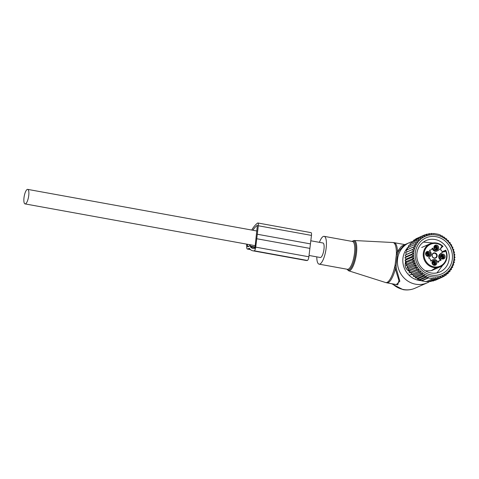 <?xml version="1.0" encoding="UTF-8"?>
<svg xmlns="http://www.w3.org/2000/svg" width="479" height="479" viewBox="0 0 479 479"><rect width="100%" height="100%" fill="white"/><g stroke="black" fill="none" stroke-linecap="round" stroke-linejoin="round"><path stroke-width="0.72" d="M316.787 256.87A14.136 4.179 -79.7 0 0 319.086 264.151A14.136 4.179 -79.7 0 0 322.319 261.378A14.136 4.179 -79.7 0 0 326.337 246.188A14.136 4.179 -79.7 0 0 324.139 236.333A14.136 4.179 -79.7 0 0 320.906 239.105A14.136 4.179 -79.7 0 0 319.421 242.344M421.736 280.694A19.465 18.232 -113.8 0 1 418.957 280.413A19.465 18.232 -113.8 0 1 404.025 267.42A19.465 18.232 -113.8 0 1 407.354 248.086M429.867 281.389A21.986 20.597 -113.8 0 1 427.118 282.879A21.986 20.597 -113.8 0 1 415.64 284.209A21.986 20.597 -113.8 0 1 397.666 265.144A21.986 20.597 -113.8 0 1 409.353 242.655A21.986 20.597 -113.8 0 1 411.832 241.757M396.414 268.994L396.097 265.276L397.42 254.325L396.384 254.331L397.468 251.379A20.417 6.035 -79.7 0 0 394.181 242.667L392.864 242.512A20.346 6.017 -79.7 0 1 396.384 254.331L395.061 265.252L395.343 268.941L398.941 280.472L397.762 284.819L386.888 282.844A20.417 6.035 -79.7 0 0 391.559 278.844A20.417 6.035 -79.7 0 0 395.343 268.941L396.42 268.994L399.857 281.251L396.355 284.562M404.875 244.631L401.402 246.254L397.468 251.379L398.552 251.379L404.186 244.931L409.353 242.655M397.42 254.325L398.552 251.379M396.097 265.276L395.061 265.252A20.346 6.017 -79.7 0 1 390.475 278.592A20.346 6.017 100.3 0 1 385.595 282.52L348.604 270.773A15.394 4.55 100.3 0 0 352.293 267.797A15.394 4.55 -79.7 0 0 356.687 250.984A15.394 4.55 -79.7 0 0 354.095 240.506L351.957 241.386M309.021 255.457L320.295 257.504A7.383 2.185 -79.7 0 0 320.738 257.439A7.383 2.185 -79.7 0 0 323.882 249.912A7.383 2.185 -79.7 0 0 322.93 242.979L310.769 240.769M27.237 189.439A7.383 2.185 -79.7 0 0 24.1 196.971A7.383 2.185 -79.7 0 0 25.052 203.904A7.383 2.185 -79.7 0 0 25.501 203.838A7.383 2.185 -79.7 0 0 28.638 196.312A7.383 2.185 -79.7 0 0 27.686 189.379A7.383 2.185 -79.7 0 0 27.237 189.439M413.557 240.991L413.67 240.213L420.364 237.255L422.682 237.404L422.454 235.925L424.879 236.117L424.651 234.878L427.13 235.111L426.927 234.111L429.412 234.393L429.244 233.626L431.657 233.944L431.531 233.417L433.878 233.764L433.806 233.459L438.237 234.261L440.423 235.027L440.542 235.554L442.56 236.045L442.734 236.806L444.662 237.333L444.871 238.332L446.662 238.871L446.883 240.111L448.518 240.656L448.745 242.14L450.2 242.667L450.35 244.284L451.661 244.865L451.613 246.422L452.877 247.206L452.637 248.685L453.835 249.661L453.415 251.044L454.523 252.205L453.93 253.463L454.93 254.804L454.176 255.918L455.05 257.415L454.152 258.373L454.882 260.013L453.858 260.792L454.427 262.558L453.302 263.151L453.697 265.019L452.499 265.546M453.697 265.019L452.481 265.414L452.691 267.354L451.416 267.545L451.434 269.545L450.116 269.527L449.931 271.563L448.595 271.33L448.212 273.365L446.883 272.922L446.296 274.946L444.835 274.413L444.207 276.275L442.572 275.736L442.003 277.323L435.315 280.281L434.393 280.137M426.418 235.854A21.357 20.004 -113.8 0 1 452.661 249.092A21.357 20.004 -113.8 0 1 441.243 275.904A21.357 20.004 66.2 0 1 415.006 262.666A21.357 20.004 66.2 0 1 426.418 235.854M432.148 280.904L433.04 281.047L439.734 278.089L440.213 276.784L442.003 277.323M444.207 276.275L442.039 277.233M446.296 274.946L444.368 275.796M448.212 273.365L446.542 274.108M449.931 271.563L448.434 272.222M451.434 269.545L450.062 270.15M452.691 267.354L451.422 267.917M433.806 233.459L433.309 233.674M431.531 233.417L430.651 233.806M429.244 233.626L427.903 234.219M426.927 234.111L425.101 234.92M424.651 234.878L417.945 237.919M429.406 281.311L430.723 281.532L437.417 278.574L437.8 277.569L439.734 278.089M426.172 281.353L428.43 281.742L435.124 278.784L435.399 278.083L437.417 278.574M421.742 280.55L419.544 280.131L426.238 277.173L428.585 277.527L421.742 280.55L421.73 280.898L423.933 281.305L426.16 281.7L432.854 278.742L433.016 278.329L435.124 278.784M419.568 279.538L417.401 279.113L424.095 276.155L426.508 276.473L419.568 279.538L419.544 280.131M417.437 278.257L415.299 277.826L421.993 274.868L424.478 275.15L417.437 278.257L417.401 279.113M415.347 276.712L413.305 276.287L419.999 273.329L422.478 273.563L415.347 276.712L415.299 277.826M413.371 274.916L411.449 274.503L418.143 271.545L420.568 271.737L413.371 274.916L413.305 276.287M411.539 272.88L409.767 272.485L416.461 269.533L418.778 269.683L411.539 272.88L411.449 274.503M409.934 270.731L408.306 270.294L415 267.336L417.179 267.533L409.934 270.731L409.767 272.485M408.671 268.593L407.084 267.953L413.778 264.995L415.916 265.396L408.671 268.593L408.306 270.294M407.647 266.33L406.126 265.492L412.82 262.54L414.892 263.133L407.647 266.33L407.084 267.953M406.869 263.977L405.438 262.947L412.132 259.995L414.113 260.774L406.869 263.977L406.126 265.492M406.354 261.552L405.036 260.354L411.73 257.397L413.599 258.355L406.354 261.552L405.438 262.947M406.108 259.097L404.917 257.738L411.611 254.786L413.353 255.9L406.108 259.097L405.036 260.354M406.132 256.642L405.084 255.145L411.778 252.188L413.377 253.445L406.132 256.642L404.917 257.738M406.426 254.223L405.539 252.601L412.227 249.643L413.67 251.02L405.084 255.145M406.982 251.864L406.27 250.14L412.964 247.182L414.227 248.667L405.539 252.601M407.803 249.601L407.276 247.799L413.97 244.847L415.048 246.404L412.964 247.182M408.868 247.469L408.533 245.607L415.227 242.655L416.113 244.266L413.97 244.847M410.168 245.488L410.036 243.595L416.73 240.638L417.413 242.29L415.227 242.655M411.712 242.853L411.754 241.787L418.448 238.835L418.927 240.488L416.73 240.638M415.676 239.32L415.76 238.883L422.454 235.925M432.854 278.742L428.424 277.94L421.73 280.898M418.448 238.835L420.646 238.889L420.364 237.255M409.814 271.964L407.509 270.018A6.281 5.886 66.2 0 1 405.198 264.18L405.599 260.869M405.767 259.498L405.851 258.804M406.671 252.026L406.755 251.319M411.509 273.389L410.683 272.689M442.53 242.961A17.148 16.064 -113.8 0 1 439.956 271.922A17.148 16.064 -113.8 0 1 423.52 269.509A17.148 16.064 -113.8 0 1 426.1 240.548A17.148 16.064 -113.8 0 1 442.53 242.961M444.728 240.662A19.663 18.418 66.2 0 0 418.724 243.739A19.663 18.418 66.2 0 0 422.933 271.096A19.663 18.418 66.2 0 0 448.937 268.018A19.663 18.418 66.2 0 0 444.728 240.662M408.683 246.428A6.281 5.886 66.2 0 0 407.749 247.589M407.401 248.248A6.281 5.886 66.2 0 0 406.934 249.846M418.598 279.347A6.281 5.886 66.2 0 0 419.55 279.976M420.095 280.233A6.281 5.886 66.2 0 0 421.736 280.658M414.227 248.667L412.227 249.643M413.67 251.02L411.778 252.188M413.377 253.445L411.611 254.786M413.353 255.9L411.73 257.397M413.599 258.355L412.132 259.995M414.113 260.774L412.82 262.54M414.892 263.133L413.778 264.995M415.916 265.396L415 267.336M417.179 267.533L416.461 269.533M418.778 269.683L418.143 271.545M420.568 271.737L419.999 273.329M422.478 273.563L421.993 274.868M424.478 275.15L424.095 276.155M426.508 276.473L426.238 277.173M428.585 277.527L428.424 277.94M251.81 230.07A1.82 0.539 100.3 0 0 251.912 229.842A3.185 0.94 100.3 0 1 252.265 229.142A48.265 14.274 100.3 0 1 257.582 223.076A3.185 0.94 100.3 0 1 257.876 222.992A3.185 0.94 100.3 0 1 258.319 225.759L255.732 247.14A3.185 0.94 100.3 0 1 254.223 250.804A48.265 14.274 100.3 0 1 252.78 250.786A48.265 14.274 100.3 0 1 249.858 249.014A3.185 0.94 100.3 0 1 249.649 248.565A1.82 0.539 100.3 0 0 249.415 248.242A1.82 0.539 100.3 0 0 249.308 248.26L247.607 249.008A4.095 1.209 100.3 0 1 247.362 249.044A4.095 1.209 100.3 0 1 246.709 247.445A14.514 4.293 100.3 0 1 246.691 244.14M257.876 222.992L311.021 232.638A3.185 0.94 100.3 0 1 311.464 235.405L308.871 256.786A3.185 0.94 100.3 0 1 307.368 260.456A48.265 14.274 100.3 0 1 305.925 260.438L252.78 250.786M257.223 234.231L310.368 243.877M256.678 238.728L309.823 248.379M247.433 244.278A12.238 3.616 100.3 0 0 247.481 246.092A1.82 0.539 100.3 0 0 247.769 246.805A1.82 0.539 100.3 0 0 247.877 246.787L249.361 246.134L249.81 244.709M252.84 230.255A45.99 13.598 100.3 0 1 257.385 225.256L254.996 247.517L254.565 248.565A45.99 13.598 100.3 0 1 253.187 248.547A45.99 13.598 100.3 0 1 250.403 246.859L250.487 244.829M445.823 250.361A12.562 11.771 -113.8 0 1 444.793 263.055A12.562 11.771 -113.8 0 1 440.219 266.791C446.596 263.109 448.458 257.582 445.799 250.218L444.853 250.864L445.416 251.283L445.739 250.188L442.74 251.511M440.788 248.439A2.353 2.209 66.2 0 0 443.901 251.349A9.424 8.826 66.2 0 0 442.315 252.295L443.069 251.966A9.424 8.826 66.2 0 1 443.32 251.774L444.452 251.104A2.353 2.209 66.2 0 0 444.853 250.864L443.416 251.499M432.064 248.643L432.926 249.852A3.455 3.239 66.2 0 0 436.908 251.05L437.662 250.715A3.455 3.239 -113.8 0 1 433.681 249.517L432.711 248.158L432.142 248.409M429.507 250.379A2.515 2.353 66.2 0 0 430.124 250.212L430.878 249.876A2.515 2.353 -113.8 0 1 429.813 250.056L429.573 250.547L430.543 251.906A3.455 3.239 -113.8 0 1 429.968 256.672L428.717 257.624L428.831 258.181A2.515 2.353 -113.8 0 1 430.675 260.75L431.094 261.055L432.405 260.067A3.455 3.239 -113.8 0 1 436.998 260.905L437.974 262.264L438.501 262.169A2.515 2.353 -113.8 0 1 440.872 260.366L441.111 259.875L440.135 258.516A3.455 3.239 -113.8 0 1 440.716 253.75L443.069 251.966M433.022 259.708L432.262 260.043A3.455 3.239 66.2 0 0 431.651 260.402L430.825 261.031M439.806 260.546L439.051 260.881A2.515 2.353 66.2 0 0 437.866 262.115M440.417 260.378L441.111 259.875M440.716 253.75L439.962 254.086A3.455 3.239 66.2 0 0 439.381 258.852L440.357 260.211M439.962 254.086L442.315 252.295M432.495 253.864A2.718 2.545 66.2 0 0 433.082 257.648A2.718 2.545 66.2 0 0 436.674 257.223A2.718 2.545 66.2 0 0 436.094 253.439A2.718 2.545 66.2 0 0 432.495 253.864M441.776 247.368L442.129 247.038A2.353 2.209 66.2 0 0 441.776 247.368L440.878 248.367A2.982 2.796 -113.8 0 1 441.949 246.451L443.015 246.338C439.063 242.835 434.746 241.997 430.064 243.805A12.562 11.771 -113.8 0 1 442.931 246.302M437.662 250.715A3.455 3.239 -113.8 0 0 438.279 250.355L440.632 248.565A9.424 8.826 66.2 0 0 440.878 248.367M432.711 248.158L432.184 248.254A2.515 2.353 -113.8 0 1 430.878 249.876M433.016 264.821A2.521 2.359 -113.8 0 1 432.477 261.312A2.521 2.359 -113.8 0 1 435.812 260.917A2.521 2.359 -113.8 0 1 436.351 264.426A2.521 2.359 -113.8 0 1 433.016 264.821M426.023 252.319A2.521 2.359 -113.8 0 1 429.358 251.924A2.521 2.359 -113.8 0 1 429.897 255.427A2.521 2.359 -113.8 0 1 426.561 255.822A2.521 2.359 -113.8 0 1 426.023 252.319M437.662 245.601A2.521 2.359 -113.8 0 1 438.201 249.11A2.521 2.359 -113.8 0 1 434.872 249.505A2.521 2.359 -113.8 0 1 434.333 245.996A2.521 2.359 -113.8 0 1 437.662 245.601M444.656 258.109A2.521 2.359 -113.8 0 1 441.327 258.504A2.521 2.359 -113.8 0 1 440.788 254.996A2.521 2.359 -113.8 0 1 444.117 254.6A2.521 2.359 -113.8 0 1 444.656 258.109M432.567 254.145A2.395 2.239 66.2 0 0 435.177 257.888A2.395 2.239 66.2 0 0 436.082 254.115A2.395 2.239 66.2 0 0 432.567 254.145M435.106 261.564A1.886 1.766 -113.8 0 1 434.824 264.749A1.886 1.766 -113.8 0 1 433.016 264.486A1.886 1.766 -113.8 0 1 433.303 261.3A1.886 1.766 -113.8 0 1 435.106 261.564M429.058 255.193A1.886 1.766 -113.8 0 1 426.238 255.151A1.886 1.766 -113.8 0 1 426.849 252.301A1.886 1.766 -113.8 0 1 429.058 255.193M434.872 249.17A1.886 1.766 -113.8 0 1 435.154 245.984A1.886 1.766 -113.8 0 1 436.962 246.248A1.886 1.766 -113.8 0 1 436.68 249.433A1.886 1.766 -113.8 0 1 434.872 249.17M440.925 255.547A1.886 1.766 -113.8 0 1 443.746 255.588A1.886 1.766 -113.8 0 1 443.135 258.432A1.886 1.766 -113.8 0 1 440.925 255.547M432.944 261.516A1.886 1.766 -113.8 0 1 434.423 264.869M426.49 252.517A1.886 1.766 -113.8 0 1 427.969 255.87M434.8 246.2A1.886 1.766 -113.8 0 1 436.279 249.553M441.255 255.199A1.886 1.766 -113.8 0 1 442.734 258.552M434.142 247.841L436.459 246.907A2.353 2.197 72.9 0 0 434.627 246.356M436.249 247.062A2.09 1.952 72.9 0 0 434.369 246.697M435.746 247.344A1.73 1.611 72.9 0 0 434.19 247.14M434.243 248.272L436.477 246.936A2.353 2.215 -120.9 0 1 435.95 249.577M436.477 246.936L436.273 247.092A2.09 1.964 -120.9 0 1 435.585 249.523M436.273 247.092L435.8 247.421A1.73 1.623 -120.9 0 1 435.16 249.361M435.8 247.421L434.267 248.338M425.837 254.157L428.148 253.223A2.353 2.197 72.9 0 0 426.316 252.673M427.945 253.379A2.09 1.952 72.9 0 0 426.065 253.014M427.442 253.666A1.73 1.611 72.9 0 0 425.885 253.457M425.933 254.594L428.166 253.253A2.353 2.215 -120.9 0 1 427.645 255.894M428.166 253.253L427.963 253.409A2.09 1.964 -120.9 0 1 427.274 255.84M427.963 253.409L427.496 253.738A1.73 1.623 -120.9 0 1 426.849 255.678M427.496 253.738L425.957 254.654M432.292 263.157L434.603 262.223A2.353 2.197 72.9 0 0 432.771 261.672M434.399 262.378A2.09 1.952 72.9 0 0 432.519 262.013M433.896 262.66A1.73 1.611 72.9 0 0 432.339 262.456M432.387 263.588L434.621 262.252A2.353 2.215 -120.9 0 1 434.1 264.887M434.621 262.252L434.417 262.408A2.09 1.964 -120.9 0 1 433.729 264.839M434.417 262.408L433.95 262.731A1.73 1.623 -120.9 0 1 433.303 264.671M433.95 262.731L432.411 263.654M440.596 256.834L442.907 255.906A2.353 2.197 72.9 0 0 441.081 255.355M442.704 256.061A2.09 1.952 72.9 0 0 440.824 255.696M442.201 256.343A1.73 1.611 72.9 0 0 440.644 256.139M440.698 257.271L442.931 255.936A2.353 2.215 -120.9 0 1 442.404 258.57M442.931 255.936L442.728 256.091A2.09 1.964 -120.9 0 1 442.039 258.522M442.728 256.091L442.255 256.415A1.73 1.623 -120.9 0 1 441.614 258.355M442.255 256.415L440.722 257.337M347.024 269.222A14.765 4.365 -79.7 0 0 351.532 267.174A14.765 4.365 -79.7 0 0 355.825 249.314A14.765 4.365 -79.7 0 0 352.071 241.404M319.086 264.151L347.431 269.294A14.136 4.179 -79.7 0 0 350.664 266.528A14.136 4.179 -79.7 0 0 354.682 251.337A14.136 4.179 -79.7 0 0 352.478 241.482L324.139 236.333M427.118 282.879L415.042 288.214A21.986 20.597 -113.8 0 1 403.563 289.544A21.986 20.597 -113.8 0 1 392.552 283.873M405.198 264.18L406.408 263.648M407.509 270.018L408.449 269.605M247.607 249.008L250.343 249.505M258.319 225.759L311.464 235.405M255.732 247.14L308.871 256.786M254.223 250.804L307.368 260.456M247.481 246.092L248.876 246.35M250.403 246.859L254.972 247.691M250.331 246.128L255.056 246.984M443.901 251.349L444.452 251.104M442.141 247.026L443.003 246.374M431.866 270.485L440.219 266.791A12.562 11.771 -113.8 0 1 425.987 262.779A12.562 11.771 -113.8 0 1 425.49 247.547A12.562 11.771 -113.8 0 1 430.064 243.805L421.712 247.493M443.015 246.362L442.129 247.038L441.949 246.451M445.416 251.283A2.982 2.796 -113.8 0 1 443.32 251.774M445.721 251.056A11.939 11.179 -113.8 0 1 444.512 262.582A11.939 11.179 -113.8 0 1 428.729 264.45A11.939 11.179 -113.8 0 1 426.172 247.847A11.939 11.179 -113.8 0 1 442.255 246.218M432.926 249.852L433.681 249.517M432.405 260.067L431.651 260.402M438.075 262.354L438.501 262.169M440.135 258.516L439.381 258.852M346.91 269.198L348.604 270.773M386.888 282.844L385.595 282.52M415.042 288.214C411.18 289.885 407.162 290.358 402.995 289.621L391.648 283.706M404.911 244.613L394.181 242.667M354.095 240.506L392.864 242.512M255.199 245.685L25.052 203.904M256.954 230.998L27.686 189.379M442.698 265.282L436.986 272.88M423.388 242.093L432.854 242.991M440.746 249.571L441.59 250.996M435.944 267.737L431.16 270.701L425.472 270.869M247.362 249.044L250.451 249.607M411.467 274.21L409.737 274.97M409.868 272.509L408.844 272.958"/></g></svg>
